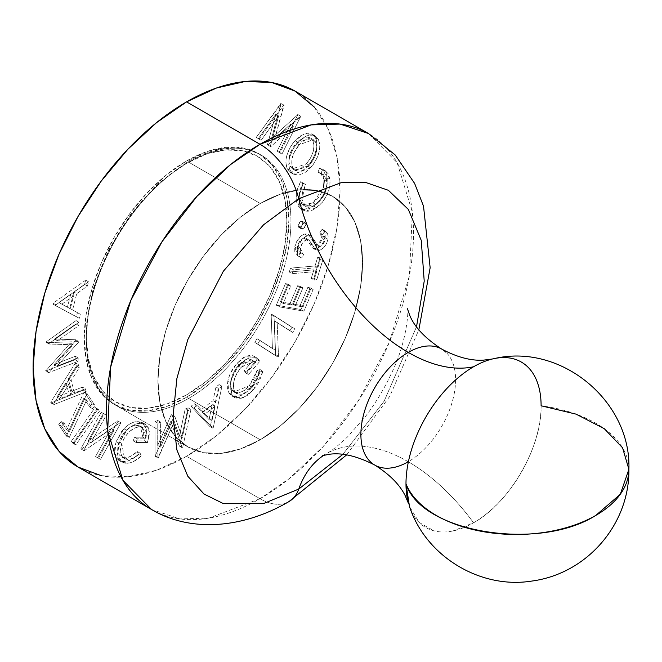 <?xml version="1.0" encoding="UTF-8"?>
<svg xmlns="http://www.w3.org/2000/svg" width="662" height="662" viewBox="0 0 662 662"><rect width="100%" height="100%" fill="white"/><g stroke="black" fill="none" stroke-linecap="round" stroke-linejoin="round"><path stroke-width="0.5" stroke-dasharray="3.31 2.48" d="M188.62 398.425A144.697 83.544 -60 0 1 107.211 398.847A144.697 83.544 -60 0 1 96.942 280.754A144.697 83.544 -60 0 1 188.62 162.14A144.697 83.544 120 0 0 94.095 289.65A144.697 83.544 120 0 0 116.272 405.591A144.697 83.544 120 0 0 188.62 398.425L260.24 439.775A144.697 83.544 -60 0 1 187.892 446.941A144.697 83.544 -60 0 1 165.715 331A144.697 83.544 -60 0 1 260.24 203.491L188.62 162.14L260.24 203.491A144.697 83.544 -60 0 1 332.589 196.324A144.697 83.544 -60 0 1 354.774 312.265A144.697 83.544 -60 0 1 260.24 439.775L188.62 398.425A144.697 83.544 120 0 0 283.154 270.915A144.697 83.544 120 0 0 260.969 154.966A144.697 83.544 120 0 0 188.62 162.14A144.697 83.544 -60 0 1 270.038 161.718A144.697 83.544 -60 0 1 280.299 279.811A144.697 83.544 -60 0 1 188.62 398.425M186.576 163.315A141.8 81.873 120 0 0 86.308 336.991A141.8 81.873 120 0 0 186.576 394.883L167.014 403.952L148.205 408.222L130.869 407.535L115.676 401.908L103.206 391.565L93.938 376.893L88.228 358.465L86.308 336.991L88.228 313.292L93.938 288.276L103.206 262.913L115.676 238.163L130.869 214.993L148.205 194.289L167.014 176.837L186.576 163.315L206.139 154.246L224.948 149.976L242.284 150.671L257.477 156.298L269.947 166.642L279.215 181.305L284.917 199.734L286.845 221.207L284.917 244.907L279.215 269.922L269.947 295.293L257.477 320.036L242.284 343.206L224.948 363.918L206.139 381.362L186.576 394.883A141.8 81.873 120 0 0 286.845 221.207A141.8 81.873 120 0 0 186.576 163.315M260.24 439.775L240.281 449.035L221.091 453.387L203.4 452.684L187.892 446.941L175.173 436.39L165.715 421.421L159.89 402.62L157.928 380.708L159.89 356.52L165.715 330.992L175.173 305.108L187.892 279.861L203.4 256.219L221.091 235.084L240.281 217.285L260.24 203.491L280.208 194.231L299.398 189.878L317.09 190.582L332.589 196.324L345.316 206.875L354.774 221.844L360.591 240.645L362.561 262.557L360.591 286.745L354.774 312.274L345.316 338.158L332.589 363.405L317.09 387.047L299.398 408.181L280.208 425.98L260.24 439.775L186.576 397.25A144.697 83.544 120 0 0 281.102 269.74A144.697 83.544 120 0 0 258.925 153.791A144.697 83.544 120 0 0 186.576 160.957L260.24 203.491A144.697 83.544 -60 0 1 332.589 196.324A144.697 83.544 -60 0 1 354.774 312.265A144.697 83.544 -60 0 1 260.24 439.775A144.697 83.544 -60 0 1 187.892 446.941A144.697 83.544 -60 0 1 165.715 331A144.697 83.544 -60 0 1 260.24 203.491L186.576 160.957L166.617 174.751L147.419 192.551L129.727 213.685L114.228 237.327L101.501 262.582L92.043 288.466L86.225 313.987L84.256 338.174L86.225 360.087L92.043 378.887L101.501 393.857L114.228 404.416L129.727 410.15L147.419 410.862L166.617 406.501L186.576 397.25L206.536 383.455L225.734 365.647L243.417 344.513L258.925 320.871L271.652 295.624L281.102 269.74L286.927 244.212L288.889 220.032L286.927 198.112L281.102 179.311L271.652 164.35L258.925 153.791L243.417 148.048L225.734 147.345L206.536 151.697L186.576 160.957A144.697 83.544 120 0 0 92.043 288.466A144.697 83.544 120 0 0 114.228 404.416A144.697 83.544 120 0 0 186.576 397.25L260.24 439.775L240.281 449.035L221.091 453.387L203.4 452.684L187.892 446.941L175.173 436.39L165.715 421.421L159.89 402.62L157.928 380.708L159.89 356.52L165.715 330.992L175.173 305.108L187.892 279.861L203.4 256.219L221.091 235.084L240.281 217.285L260.24 203.491L280.208 194.231L299.398 189.878L317.09 190.582L332.589 196.324L345.316 206.875L354.774 221.844L360.591 240.645L362.561 262.557L360.591 286.745L354.774 312.274L345.316 338.158L332.589 363.405L317.09 387.047L299.398 408.181L280.208 425.98L260.24 439.775M407.643 499.984A95.535 55.161 120 0 0 473.545 522.79A163.555 94.426 -120 0 0 408.239 461.753A163.555 94.426 -120 0 0 326.871 453.429A163.555 94.426 60 0 1 408.239 461.753A66.97 38.661 120 0 0 450.673 406.857A66.97 38.661 120 0 0 445.923 352.209A66.97 38.661 -60 0 1 450.673 406.857A66.97 38.661 -60 0 1 408.239 461.753A163.555 94.426 60 0 1 473.545 522.79A95.535 55.161 120 0 0 541.102 405.781A95.535 55.161 120 0 0 495.085 358.407M416.514 326.788L384.142 401.164L342.842 454.389L384.142 401.164L416.514 326.788M78.05 467.066A217.045 125.317 120 0 0 186.576 456.317L260.017 498.718A217.045 125.317 -60 0 1 151.49 509.467L179.956 518.917L208.861 518.123L260.017 498.718A57.875 33.414 -120 0 0 288.814 501.672A57.875 33.414 60 0 1 260.017 498.718L289.501 478.394L323.023 446.718L358.018 401.304L389.239 342.502L409.406 275.855L412.368 212.121L397.109 162.686L368.535 133.534A217.045 125.317 -60 0 1 401.809 307.458A217.045 125.317 -60 0 1 260.017 498.718L186.576 456.317L156.637 470.202L127.84 476.739L101.311 475.68M628.9 469.317A112.863 65.166 0 0 0 541.102 405.781C542.037 446.924 509.649 503.021 473.545 522.79L452.841 530.99L434.123 530.891L419.203 522.5L409.513 506.62M314.185 106.971L328.369 129.421L337.099 157.622L340.053 190.49L337.099 226.768L328.369 265.057L314.185 303.883L295.095 341.757L271.842 377.224L245.304 408.917L216.515 435.629L186.576 456.317A217.045 125.317 120 0 0 328.369 265.057A217.045 125.317 120 0 0 295.095 91.133M287.267 168.81L290.709 172.592L295.831 173.37L301.789 171.185L306.274 167.635L310.337 162.918L314.549 155.454L316.841 147.13L317.007 144.035L316.204 139.318L314.16 135.751L312.199 134.138L309.799 133.319L307.052 133.302L301.02 135.536L296.502 139.152L292.414 143.894L290.088 147.518L286.886 155.313L286.067 159.178L285.843 162.819L287.267 168.81C284.172 160.204 286.77 150.82 295.07 140.642L304.139 134.014L312.274 134.187L315.65 138.002C318.654 146.641 315.997 156.033 307.689 166.17L310.552 167.825C318.861 157.688 321.517 148.296 318.513 139.657L315.65 138.002L318.513 139.657L315.145 135.834L307.011 135.669L297.933 142.297L295.07 140.642L297.933 142.297C289.633 152.467 287.035 161.859 290.13 170.457L287.267 168.81L290.13 170.457L293.415 174.156L310.552 167.825L307.689 166.17L290.552 172.501L287.267 168.81M298.032 225.502L298.132 226.561L299.365 227.546L301.74 226.156L303.039 222.556L301.69 221.075L299.778 221.993L298.032 225.502L300.747 221.323L302.311 221.24L303.031 223.119L300.308 227.306L303.171 228.961L305.902 224.774L303.031 223.119L305.902 224.774L305.174 222.895L303.618 222.978L300.747 221.323L303.618 222.978L300.896 227.157L298.032 225.502L300.896 227.157L301.632 229.027L303.171 228.961L300.308 227.306L298.769 227.38L298.032 225.502M289.277 272.008L313.846 269.864L311.264 278.379L313.904 278.148L320.243 257.253L317.595 257.485L315.021 265.983L290.461 268.127L289.277 272.008L290.461 268.127L315.021 265.983L317.595 257.485L320.243 257.253L313.904 278.148L311.264 278.379L313.846 269.864L316.709 271.519L314.127 280.034L311.264 278.379L314.127 280.034L316.767 279.803L313.904 278.148L316.767 279.803L323.106 258.908L320.243 257.253L323.106 258.908L320.466 259.14L317.595 257.485L320.466 259.14L317.884 267.638L315.021 265.983L317.884 267.638L293.324 269.782L290.461 268.127L293.324 269.782L292.149 273.663L289.277 272.008L292.149 273.663L316.709 271.519L313.846 269.864L289.277 272.008M272.421 348.535L257.038 338.696L254.829 342.395L275.169 355.411L275.632 354.625L274.316 320.83L289.89 330.785L292 327.251L271.652 314.243L271.18 315.046L272.421 348.535L271.18 315.046L271.652 314.243L292 327.251L289.89 330.785L274.316 320.83L275.632 354.625L275.169 355.411L254.829 342.395L257.038 338.696L259.901 340.351L257.692 344.05L254.829 342.395L278.032 357.058L275.169 355.411L278.032 357.058L278.503 356.28L275.632 354.625L278.503 356.28L277.179 322.485L274.316 320.83L292.753 332.44L289.89 330.785L292.753 332.44L294.863 328.906L271.652 314.243L274.523 315.898L274.043 316.701L271.18 315.046L274.043 316.701L275.284 350.19L257.038 338.696L272.421 348.535M191.028 406.245L209.722 426.394L210.433 425.848L219.089 384.564L215.961 386.972L213.007 400.642L200.445 410.341L194.28 403.729L191.028 406.245L194.28 403.729L200.445 410.341L213.007 400.642L215.961 386.972L219.089 384.564L210.433 425.848L209.722 426.394L212.585 428.049L213.296 427.503L210.433 425.848L213.296 427.503L221.952 386.219L219.089 384.564L221.952 386.219L218.824 388.627L215.961 386.972L218.824 388.627L215.87 402.297L213.007 400.642L215.87 402.297L203.308 411.996L200.445 410.341L203.308 411.996L197.144 405.384L194.28 403.729L197.144 405.384L193.892 407.9L191.028 406.245L193.892 407.9L212.585 428.049L209.722 426.394L191.028 406.245M116.181 441.587L114.691 447.835L114.675 452.982L116.264 457.765L118.68 460.28L122.321 461.563L127.203 461.191L132.417 458.923L138.341 454.322L137.266 451.517L131.117 456.085L126.533 457.74L122.958 457.55L119.59 455.208L118.457 453.263L117.687 449.738L118.026 444.914L120.319 438.352L124.332 432.294L126.74 429.803L131.887 426.369L135.644 425.302L140.121 425.98L142.462 428.388L143.472 432.286L143.182 435.91L142.901 437.193L134.494 437.16L133.211 440.842L144.581 440.875L146.368 433.345L146.443 429.886L144.614 424.483L142.81 422.811L138.019 421.611L132.863 422.505L129.231 424.292L125.648 427.064L121.527 431.599L116.181 441.587L123.926 428.769C128.734 423.854 133.426 421.471 138.019 421.611L142.636 422.704L146.426 429.746L144.581 440.875L133.211 440.842L134.494 437.16L142.901 437.193L140.303 426.08L136.827 425.236C129.347 425.906 123.372 431.384 118.912 441.678L121.618 456.97L125.101 457.856C129.065 457.616 133.12 455.497 137.266 451.517L138.341 454.322C133.31 459.105 128.428 461.546 123.695 461.646L126.558 463.301C131.299 463.201 136.182 460.76 141.205 455.977L138.341 454.322L141.205 455.977L140.137 453.172L137.266 451.517L140.137 453.172C135.991 457.152 131.928 459.262 127.965 459.511L125.101 457.856L127.965 459.511L124.481 458.625L121.775 443.333L118.912 441.678L121.775 443.333C126.235 433.039 132.21 427.561 139.69 426.891L136.827 425.236L139.69 426.891L143.174 427.735L145.764 438.848L142.901 437.193L145.764 438.848L137.357 438.815L134.494 437.16L137.357 438.815L136.074 442.489L133.211 440.842L136.074 442.489L147.444 442.53L144.581 440.875L147.444 442.53L149.298 431.401L145.499 424.359L140.882 423.258L138.019 421.611L140.882 423.258C136.289 423.117 131.597 425.509 126.79 430.424L123.926 428.769L126.79 430.424L119.044 443.242L116.181 441.587L119.044 443.242L117.579 454.918L121.916 462.167L126.558 463.301L123.695 461.646L119.044 460.512L114.716 453.263L116.181 441.587M96.834 409.182L95.08 407.436L71.182 441.521L72.928 443.267L96.834 409.182L72.928 443.267L71.182 441.521L95.08 407.436L97.951 409.091L74.045 443.176L71.182 441.521L75.791 444.914L72.928 443.267L75.791 444.914L99.697 410.837L96.834 409.182L99.697 410.837L97.951 409.091L95.08 407.436L96.834 409.182M75.46 362.933L50.742 402.256L50.949 402.951L83.346 390.175L82.469 387.129L71.777 391.234L68.252 379.053L76.37 366.086L75.46 362.933L76.37 366.086L68.252 379.053L71.777 391.234L82.469 387.129L83.346 390.175L50.949 402.951L50.742 402.256L53.614 403.911L53.812 404.606L50.949 402.951L53.812 404.606L86.217 391.83L83.346 390.175L86.217 391.83L85.332 388.784L82.469 387.129L85.332 388.784L74.641 392.889L71.777 391.234L74.641 392.889L71.115 380.708L68.252 379.053L71.115 380.708L79.233 367.741L76.37 366.086L79.233 367.741L78.323 364.588L75.46 362.933L78.323 364.588L53.614 403.911L50.742 402.256L75.46 362.933M85.663 280.167L53.092 303.179L52.861 304.106L76.411 316.684L77.446 312.605L69.725 308.335L73.863 292L84.587 284.387L85.663 280.167L84.587 284.387L73.863 292L69.725 308.335L77.446 312.605L76.411 316.684L52.861 304.106L53.092 303.179L55.956 304.834L55.724 305.761L52.861 304.106L79.275 318.339L76.411 316.684L79.275 318.339L80.309 314.26L69.725 308.335L72.597 309.99L76.734 293.655L73.863 292L76.734 293.655L87.458 286.042L84.587 284.387L87.458 286.042L88.526 281.813L85.663 280.167L88.526 281.813L55.956 304.834L53.092 303.179L85.663 280.167M54.532 339.052L75.989 323.933L76.064 320.582L46.282 341.807L46.266 342.378L70.329 343.106L45.67 371.01L75.253 359.681L75.319 356.255L54.16 364.53L75.642 340.599L75.667 339.738L54.532 339.052L75.667 339.738L75.642 340.599L54.16 364.53L75.319 356.255L75.253 359.681L45.67 371.01L70.329 343.106L46.266 342.378L46.282 341.807L76.064 320.582L75.989 323.933L78.852 325.588L78.927 322.237L76.064 320.582L78.927 322.237L49.145 343.462L46.282 341.807L49.145 343.462L49.137 344.033L46.266 342.378L49.137 344.033L73.192 344.761L70.329 343.106L73.192 344.761L48.549 372.094L45.686 370.447L48.549 372.094L48.533 372.665L45.67 371.01L48.533 372.665L78.116 361.336L75.253 359.681L78.116 361.336L78.19 357.91L75.319 356.255L78.19 357.91L57.023 366.185L54.16 364.53L57.023 366.185L78.513 342.254L75.642 340.599L78.513 342.254L78.53 341.393L75.667 339.738L78.53 341.393L57.395 340.707L54.532 339.052L57.395 340.707L78.852 325.588L75.989 323.933L54.532 339.052M84.157 391.838L66.63 429.679L61.218 421.471L58.695 424.532L66.299 436.051L83.834 398.301L89.56 406.965L92.101 403.878L84.157 391.838L92.101 403.878L89.56 406.965L83.834 398.301L66.299 436.051L58.695 424.532L61.218 421.471L66.63 429.679L69.493 431.334L64.082 423.126L61.218 421.471L64.082 423.126L61.558 426.187L58.695 424.532L61.558 426.187L69.162 437.706L66.299 436.051L69.162 437.706L86.705 399.947L83.834 398.301L86.705 399.947L92.423 408.62L89.56 406.965L92.423 408.62L94.964 405.533L92.101 403.878L94.964 405.533L87.02 393.493L84.157 391.838L87.02 393.493L69.493 431.334L66.63 429.679L84.157 391.838M88.005 441.107L103.438 413.485L101.228 412.327L80.814 448.861L81.277 449.109L111.158 428.587L95.535 456.557L97.645 457.657L118.059 421.115L117.579 420.867L88.005 441.107L117.579 420.867L118.059 421.115L97.645 457.657L95.535 456.557L111.158 428.587L81.277 449.109L80.814 448.861L101.228 412.327L103.438 413.485L106.309 415.14L101.228 412.327L104.091 413.982L83.677 450.516L80.814 448.861L84.148 450.756L81.277 449.109L84.148 450.756L114.021 430.234L111.158 428.587L114.021 430.234L98.398 458.212L95.535 456.557L100.508 459.312L97.645 457.657L100.508 459.312L120.923 422.77L117.579 420.867L120.443 422.522L90.868 442.762L88.005 441.107L90.868 442.762L106.309 415.14L103.438 413.485L88.005 441.107M157.697 445.443L157.779 420.478L154.949 421.653L155.04 456.226L170.821 421.255L179.311 446.105L179.783 445.907L188.082 407.833L185.186 409.042L179.394 436.208L171.913 414.577L171.177 414.892L157.697 445.443L171.177 414.892L171.913 414.577L179.394 436.208L185.186 409.042L188.082 407.833L179.783 445.907L179.311 446.105L170.821 421.255L155.04 456.226L154.949 421.653L157.779 420.478L160.643 422.133L157.813 423.308L154.949 421.653L157.813 423.308L157.904 457.881L155.04 456.226L158.383 457.682L155.52 456.027L158.383 457.682L173.684 422.91L170.821 421.255L173.684 422.91L182.174 447.76L179.311 446.105L182.654 447.553L179.783 445.907L182.654 447.553L190.946 409.488L188.082 407.833L190.946 409.488L188.058 410.697L185.186 409.042L188.058 410.697L182.257 437.863L179.394 436.208L182.257 437.863L174.776 416.233L171.913 414.577L174.776 416.233L174.04 416.539L171.177 414.892L174.04 416.539L160.56 447.098L157.697 445.443L160.56 447.098L160.643 422.133L157.779 420.478L157.697 445.443M228.911 392.88L230.591 394.999L232.767 396.364L238.262 396.67L244.51 393.716L249.078 389.719L253.736 383.96L256.484 379.351L260.158 369.603L257.113 370.29L254.109 378.374L251.908 382.239L246.909 388.189L241.87 391.647L239.363 392.574L234.886 392.442L233.09 391.399L230.815 387.419L230.624 381.519L232.693 374.361L236.359 367.964L242.135 361.841L246.173 359.598L249.913 359.193L251.477 359.789L252.776 360.848L244.27 370.654L245.561 372.88L257.046 359.632L253.587 356.032L250.865 355.213L245.619 356.297L242.631 358.068L236.946 363.421L230.434 373.202L228.299 378.945L227.306 384.655L227.356 387.775L228.911 392.88L227.753 381.295C229.16 374.709 232.221 368.751 236.946 363.421L245.71 356.255L253.72 356.106L257.046 359.632L245.561 372.88L244.27 370.654L252.776 360.848L251.477 359.78L238.287 365.532C231.212 374.394 229.019 382.454 231.725 389.719L233.951 392.012L249.284 385.756L257.113 370.29L260.158 369.603L250.509 388.147L253.38 389.794L263.021 371.25L260.158 369.603L263.021 371.25L259.976 371.945L257.113 370.29L259.976 371.945L252.148 387.411L249.284 385.756L252.148 387.411L236.814 393.667L234.588 391.374L231.725 389.719L234.588 391.374C231.882 384.109 234.075 376.041 241.15 367.187L238.287 365.532L241.15 367.187L254.34 361.435L255.64 362.503L252.776 360.848L255.64 362.503L247.133 372.309L244.27 370.654L247.133 372.309L248.424 374.535L245.561 372.88L248.424 374.535L259.909 361.287L257.046 359.632L259.909 361.287L256.583 357.761L248.573 357.91L239.818 365.076L236.946 363.421L239.818 365.076C235.084 370.406 232.023 376.355 230.616 382.95L227.753 381.295L230.616 382.95L231.783 394.535L228.911 392.88L231.783 394.535L234.679 397.556L243.575 397.523L253.38 389.794L250.509 388.147L240.711 395.868L231.816 395.901L228.911 392.88M285.479 283.626L276.302 305.174L301.036 309.51L310.271 287.813L307.83 287.382L300.209 305.298L292.48 303.941L300.035 286.183L297.619 285.761L290.064 303.51L280.357 301.814L287.912 284.056L285.479 283.626L287.912 284.056L280.357 301.814L290.064 303.51L297.619 285.761L300.035 286.183L292.48 303.941L300.209 305.298L307.83 287.382L310.271 287.813L301.036 309.51L276.302 305.174L279.174 306.829L303.899 311.165L301.036 309.51L303.899 311.165L313.134 289.468L310.271 287.813L313.134 289.468L310.701 289.037L307.83 287.382L310.701 289.037L303.08 306.945L300.209 305.298L303.08 306.945L295.343 305.587L292.48 303.941L295.343 305.587L302.906 287.838L300.035 286.183L302.906 287.838L300.482 287.416L297.619 285.761L300.482 287.416L292.927 305.165L290.064 303.51L292.927 305.165L283.22 303.469L280.357 301.814L283.22 303.469L290.784 285.711L287.912 284.056L290.784 285.711L288.342 285.281L285.479 283.626L288.342 285.281L279.174 306.829L276.302 305.174L285.479 283.626M306.266 238.494L309.137 240.149L307.259 239.611L304.462 240.902L302.575 242.937L300.507 247.48L300.333 250.526L301.061 252.313L303.726 254.398L301.682 258.006L299.671 256.773L297.652 253.579L297.478 249.549L298.885 244.526L302.584 238.916L307.309 235.705C302.36 237.939 299.133 242.251 297.619 248.647L294.755 247C296.27 240.596 299.497 236.284 304.437 234.05L307.309 235.705L310.37 235.722L312.158 236.847L315.038 241.299L312.166 239.652L315.038 241.299L317.04 245.221L314.177 243.566L318.422 246.405L319.729 246.57L320.358 246.43L317.495 244.775L320.358 246.43L321.897 245.594L323.908 243.161L324.959 240.19L322.096 238.535L324.959 240.19L325.083 239.148L324.595 236.574L322.667 234.464L319.804 232.809L322.667 234.464L325.001 230.881L322.137 229.226L326.465 232.221L328.145 236.351L327.955 239.205L325.092 237.55L327.955 239.205L326.854 242.788L323.66 247.638L320.921 249.74L319.539 250.31L316.676 248.655L319.539 250.31L317.305 250.509L315.493 249.69L319.539 250.31C323.85 248.49 326.656 244.791 327.955 239.205C328.46 235.051 327.475 232.279 325.001 230.881L322.667 234.464L324.959 240.19L320.358 246.43L318.19 246.289L317.04 245.221L315.038 241.299L311.198 236.111L307.309 235.705L304.437 234.05L301.251 235.821L297.056 240.852L294.755 247L294.789 251.924L297.768 255.805L298.819 256.351L300.862 252.743L298.198 250.658L297.461 248.871L297.817 245.163L299.712 241.282L303.138 238.287L305.091 237.981L306.82 238.957L311.612 246.835L313.474 248.564L316.676 248.655L320.789 245.983L323.991 241.133L325.282 236.077L324.752 232.321L322.137 229.226L319.804 232.809L321.732 234.919L322.204 236.524L321.864 239.528L320.458 242.424L317.495 244.775L315.551 244.75L314.177 243.566L309.286 235.192L306.804 233.876L304.437 234.05L308.327 234.456L312.166 239.652L314.177 243.566L315.327 244.634L317.495 244.775L322.096 238.535L319.804 232.809L322.137 229.226C324.612 230.624 325.588 233.396 325.092 237.55C323.784 243.136 320.987 246.843 316.676 248.655L312.621 248.035L306.001 238.328L309.137 240.149L306.266 238.494L303.651 238.097C300.474 239.553 298.421 242.35 297.503 246.479L300.027 252.313L300.862 252.743L298.819 256.351L297.925 255.896L294.755 247L297.619 248.647L300.788 257.551L301.682 258.006L298.819 256.351L301.682 258.006L303.726 254.398L300.862 252.743L303.726 254.398L302.89 253.968L300.366 248.134L297.503 246.479L300.366 248.134C301.293 244.005 303.337 241.208 306.514 239.752L303.651 238.097L306.514 239.752L309.137 240.149L312.605 245.106L309.733 243.451L312.605 245.106L315.493 249.69L312.621 248.035L316.031 250.062L312.621 248.035M324.264 180.006L327.127 181.661L324.264 180.006L320.532 172.939L318 172.128L320.863 173.783L318 172.128L319.523 168.355L322.386 170.01L319.523 168.355L322.626 169.265L327.16 178.004L330.024 179.659L325.489 170.92L322.386 170.01L320.863 173.783L323.404 174.586L327.127 181.661C327.367 190.656 323.627 198.286 315.923 204.558L305.571 206.436L301.897 199.279L305.571 184.59L303.552 183.316C299.985 189.754 298.512 195.795 299.133 201.438L303.544 210.284L305.637 211.079L316.535 207.752L313.664 206.097L319.539 200.594L324.14 193.238L326.813 185.302L327.276 179.716L326.656 175.116L324.835 171.226L322.51 169.199L319.523 168.355L318 172.128L321.451 173.568L323.304 176.125L324.264 180.006L323.892 185.997L321.674 192.476L317.859 198.443L314.301 201.96L308.012 205.386L303.568 205.195L300.416 202.448L298.934 195.969L299.621 190.524L302.708 182.944L300.689 181.661L297.255 189.68L296.319 194.314L296.27 199.783L296.924 203.3L299.257 207.537L302.079 209.242L305.265 209.597L309.386 208.547L313.664 206.097L302.774 209.424L300.68 208.629L296.27 199.783C295.649 194.14 297.122 188.099 300.689 181.661L302.708 182.944L299.034 197.624L302.708 204.781L313.06 202.903L323.61 187.197M290.817 123.943L277.138 151.118L279.091 152.409L297.933 114.6L271.561 138.399L280.895 103.338L256.285 137.324L258.271 138.648L275.781 114.286L267.415 144.688L267.92 145.028L290.817 123.943L267.92 145.028L267.415 144.688L275.781 114.286L258.271 138.648L256.285 137.324L281.226 103.553L271.561 138.399L297.933 114.6L279.091 152.409L277.138 151.118L281.962 154.064L279.091 152.409L281.962 154.064L300.805 116.255L297.602 114.377L300.465 116.032L274.424 140.054L271.561 138.399L274.424 140.054L284.089 105.208L280.895 103.338L283.758 104.993L259.148 138.979L256.285 137.324L261.134 140.303L258.271 138.648L261.134 140.303L278.644 115.941L275.781 114.286L278.644 115.941L270.278 146.343L267.415 144.688L270.783 146.683L267.92 145.028L270.783 146.683L293.68 125.598L290.817 123.943L293.68 125.598L280.001 152.773L277.138 151.118L290.817 123.943M408.239 461.753A66.97 38.661 -60 0 1 370.563 461.952M55.724 305.761L79.275 318.339L80.309 314.26L72.597 309.99L76.734 293.655L87.458 286.042L88.526 281.813L55.956 304.834L55.724 305.761M61.789 304.206L73.598 295.84L70.313 308.806L58.926 302.559L70.313 308.806L61.789 304.206L73.598 295.84L70.313 308.806L67.45 307.151L70.735 294.185L73.598 295.84L70.735 294.185L58.926 302.559L61.789 304.206M78.927 322.237L78.852 325.588L57.395 340.707L78.53 341.393L78.513 342.254L57.023 366.185L78.19 357.91L78.116 361.336L48.533 372.665L73.192 344.761L49.137 344.033L49.145 343.462L78.927 322.237M53.812 404.606L53.614 403.911L78.323 364.588L79.233 367.741L71.115 380.708L74.641 392.889L85.332 388.784L86.217 391.83L53.812 404.606M71.521 394.147L68.716 384.481L59.77 398.756L71.521 394.147L59.77 398.756L56.907 397.101L68.658 392.492L71.521 394.147L68.658 392.492L65.852 382.826L68.716 384.481L71.521 394.147M65.852 382.826L56.907 397.101L59.77 398.756L68.716 384.481L65.852 382.826L68.658 392.492L56.907 397.101L65.852 382.826M64.082 423.126L61.558 426.187L69.162 437.706L86.705 399.947L92.423 408.62L94.964 405.533L87.02 393.493L69.493 431.334L64.082 423.126M74.045 443.176L75.791 444.914L99.697 410.837L97.951 409.091L74.045 443.176M104.091 413.982L106.309 415.14L90.868 442.762L120.443 422.522L120.923 422.77L100.508 459.312L98.398 458.212L114.021 430.234L84.148 450.756L83.677 450.516L104.091 413.982M141.205 455.977L133.774 461.414L130.066 462.846L125.192 463.218L121.543 461.935L119.648 460.164L118.283 457.707L117.406 452.916L117.919 447.255L119.044 443.242L124.39 433.246L128.511 428.719L132.102 425.947L135.727 424.16L140.882 423.258L145.681 424.466L147.477 426.138L148.71 428.537L149.24 435L147.444 442.53L136.074 442.489L137.357 438.815L145.764 438.848L146.343 435.099L146.021 431.823L144.308 428.628L141.428 427.064L137.291 427.164L134.75 428.024L129.603 431.459L125.027 436.846L121.775 443.333L120.525 449.655L121.32 454.91L122.453 456.863L125.821 459.205L129.396 459.395L133.981 457.74L140.137 453.172L141.205 455.977M157.813 423.308L160.643 422.133L160.56 447.098L174.04 416.539L174.776 416.233L182.257 437.863L188.058 410.697L190.946 409.488L182.654 447.553L182.174 447.76L173.684 422.91L157.904 457.881L157.813 423.308M213.296 427.503L221.952 386.219L218.824 388.627L215.87 402.297L203.308 411.996L197.144 405.384L193.892 407.9L212.585 428.049L213.296 427.503M211.89 421.247L205.096 413.965L215.059 406.261L211.89 421.247L209.026 419.592L212.196 404.614L215.059 406.261L211.89 421.247L205.096 413.965L215.059 406.261L212.196 404.614L202.233 412.31L205.096 413.965L202.233 412.31L209.026 419.592L211.89 421.247M263.021 371.25L259.347 381.006L256.599 385.615L251.941 391.374L247.373 395.371L241.125 398.325L235.631 398.011L232.544 395.686L231.22 393.427L230.219 389.43L230.343 384.647L231.899 378.234L236.673 369.098L241.175 363.57L245.494 359.723L251.395 357.008L254.465 356.967L258.379 359.201L259.909 361.287L248.424 374.535L247.133 372.309L255.64 362.503L254.349 361.444L252.785 360.848L249.036 361.253L244.998 363.496L239.843 368.784L235.159 376.976L233.487 383.174L233.678 389.074L235.962 393.054L237.749 394.097L242.234 394.229L244.733 393.302L249.773 389.844L254.771 383.894L256.972 380.029L259.976 371.945L263.021 371.25M257.692 344.05L278.032 357.058L278.503 356.28L277.179 322.485L292.753 332.44L294.863 328.906L274.523 315.898L274.043 316.701L275.284 350.19L259.901 340.351L257.692 344.05M303.899 311.165L279.174 306.829L288.342 285.281L290.784 285.711L283.22 303.469L292.927 305.165L300.482 287.416L302.906 287.838L295.343 305.587L303.08 306.945L310.701 289.037L313.134 289.468L303.899 311.165M314.127 280.034L316.709 271.519L292.149 273.663L293.324 269.782L317.884 267.638L320.466 259.14L323.106 258.908L316.767 279.803L314.127 280.034M315.493 249.69L309.137 240.149M305.902 224.774L304.148 228.291L302.691 229.135L301.475 228.928L300.987 226.545L302.642 223.648L304.561 222.73L305.612 223.293L305.902 224.774M315.923 204.558L313.06 202.903L315.923 204.558L319.754 201.207L324.537 194.131L326.755 187.652L327.21 183.06L326.184 177.821L324.314 175.223L320.863 173.783L322.386 170.01L325.373 170.854L328.418 173.974L330.024 179.659L327.16 178.004C327.599 188.96 323.106 198.327 313.664 206.097L316.535 207.752C325.969 199.974 330.462 190.615 330.024 179.659L329.684 186.957L327.011 194.893L322.402 202.249L315.104 208.695L312.249 210.202L308.136 211.244L305.637 211.079L302.774 209.424L304.95 210.888L302.186 209.25L299.787 204.955L299.133 201.438L296.27 199.783L299.133 201.438L299.116 196.614L300.118 191.335L303.552 183.316L300.689 181.661L305.571 184.59L302.708 182.944L305.571 184.59L302.493 192.17L301.897 199.279L299.034 197.624L301.897 199.279L303.287 204.103L306.432 206.85L310.883 207.04L315.923 204.558M318.513 139.657L319.87 145.69L319.39 150.845L317.412 157.109L313.209 164.565L309.137 169.29L304.652 172.84L298.694 175.025L293.572 174.247L291.619 172.674L289.567 169.149L288.715 164.474L288.93 160.833L289.749 156.968L292.952 149.173L295.277 145.549L300.838 139.45L306.953 135.685L309.915 134.957L313.912 135.288L317.032 137.398L318.513 139.657M299.183 144.779L293.58 153.501L291.818 159.832L292.339 166.601L293.994 169.447L295.591 170.672L299.745 171.21L302.112 170.606L304.553 169.381L309.295 165.318L314.889 156.637L316.022 153.443L316.883 147.353L316.602 144.688L315.261 141.478L311.421 138.921L306.432 139.442L303.966 140.683L299.183 144.779L313.283 139.632L315.824 142.429L312.952 140.774L310.42 137.977L296.319 143.124L299.183 144.779L296.319 143.124C289.526 151.383 287.399 159.012 289.931 166.021L292.794 167.676C290.262 160.667 292.397 153.038 299.183 144.779M289.931 166.021L292.48 168.884L306.432 163.663L309.295 165.318L295.343 170.539L292.794 167.676L289.931 166.021L288.789 161.131L289.592 155.049L292.256 148.71L295.211 144.415L298.653 140.84L303.56 137.787L307.226 137.108L310.097 137.804L312.952 140.774L315.824 142.429C318.223 149.496 316.047 157.117 309.295 165.318L306.432 163.663C313.184 155.462 315.36 147.841 312.952 140.774L314.02 145.698L313.159 151.797L310.486 158.102L306.432 163.663L301.69 167.726L296.882 169.563L292.728 169.017L289.931 166.021M281.962 154.064L280.001 152.773L293.68 125.598L270.783 146.683L270.278 146.343L278.644 115.941L261.134 140.303L259.148 138.979L283.758 104.993L274.424 140.054L300.805 116.255L281.962 154.064M70.735 294.185L67.45 307.151L58.926 302.559L70.735 294.185M202.233 412.31L212.196 404.614L209.026 419.592L202.233 412.31M114.228 404.416L187.892 446.941L116.272 405.591L97.91 387.717L87.533 360.674L85.903 326.871L93.069 289.112L108.369 250.584L130.488 214.587L157.523 184.185L187.172 161.991C215.473 146.054 240.066 143.72 260.969 154.966L258.925 153.791M322.675 455.58L326.465 453.66C331.306 451.145 338.332 445.567 347.525 436.92L365.639 416.249C375.66 403.075 384.258 388.809 391.432 373.434C408.015 339.738 408.62 307.441 407.461 308.732M346.615 454.91L389.719 396.397L418.847 329.792M121.618 456.97L124.481 458.625M140.303 426.08L143.174 427.735M142.636 422.704L145.499 424.359M119.044 460.512L121.916 462.167M233.951 392.012L236.814 393.667M251.477 359.78L254.34 361.435M253.72 356.106L256.583 357.761M231.816 395.901L234.679 397.556M297.925 255.896L300.788 257.551M300.027 252.313L302.89 253.968M315.327 244.634L318.19 246.289M308.327 234.456L311.198 236.111M302.311 221.24L305.174 222.895M298.769 227.38L301.632 229.027M322.626 169.265L325.489 170.92M320.532 172.939L323.404 174.586M302.708 204.781L305.571 206.436M300.68 208.629L303.544 210.284M312.274 134.187L315.145 135.834M290.552 172.501L293.415 174.156M310.42 137.977L313.283 139.632M292.48 168.884L295.343 170.539"/><path stroke-width="0.99" d="M323.95 455.199A163.555 94.426 -120 0 0 298.761 489.061L263.55 503.575L223.317 503.575L204.028 494.034L187.818 476.251L176.895 449.97L173.022 416.464L176.895 378.49L187.818 339.598L223.317 271.279L263.55 224.815L298.761 198.683A163.555 94.426 -120 0 0 408.239 352.399A66.97 38.661 120 0 0 365.813 407.296A66.97 38.661 120 0 0 370.563 461.952A66.97 38.661 120 0 0 408.239 461.753M370.563 461.952A66.97 38.661 -60 0 1 365.813 407.296A66.97 38.661 -60 0 1 408.239 352.399A163.555 94.426 -120 0 0 473.545 366.773A95.535 55.161 120 0 0 405.988 483.781L409.513 506.62C425.798 556.221 480.091 589.337 531.669 581.087C587.343 573.764 629.661 523.948 628.9 469.317L622.561 447.785L604.265 428.678L576.056 414.131L541.102 405.781A95.535 55.161 120 0 0 499.14 357.811A95.535 55.161 120 0 0 473.545 366.773A95.535 55.161 120 0 0 405.988 483.781A112.863 65.166 0 0 0 484.766 531.925A112.863 65.166 0 0 0 595.841 515.392A112.863 65.166 0 0 0 628.9 469.317C631.374 401.594 561.699 343.363 495.085 358.407A95.535 55.161 120 0 0 473.545 366.773A163.555 94.426 60 0 1 408.239 352.399A66.97 38.661 -60 0 1 445.923 352.209A66.97 38.661 120 0 0 408.239 352.399A163.555 94.426 60 0 1 298.761 198.683L341.046 182.729L364.936 182.207L388.387 190.3L408.363 209.44L421.255 240.405L424.218 281.135L416.514 326.788L424.218 281.135L421.255 240.405L408.363 209.44L388.387 190.3L364.936 182.207L341.046 182.729L298.761 198.683A57.875 33.414 -120 0 0 260.017 144.283L186.576 101.882A217.045 125.317 120 0 0 44.784 293.15A217.045 125.317 120 0 0 78.05 467.066L58.968 451.236L44.784 428.786L36.046 400.576L33.1 367.708L36.046 331.43L44.784 293.142L58.968 254.316L78.05 216.441L101.311 180.974L127.84 149.281L156.637 122.578L186.576 101.882L216.515 88.005L245.304 81.459L271.842 82.518L295.095 91.133L314.185 106.971M288.814 501.672A57.875 33.414 -120 0 0 298.761 489.061L342.842 454.389L298.761 489.061A163.555 94.426 60 0 1 323.164 455.721M101.311 475.68L78.05 467.066L151.49 509.467A217.045 125.317 -60 0 1 118.225 335.543A217.045 125.317 -60 0 1 260.017 144.283L230.533 164.606L197.011 196.283L162.016 241.696L130.795 300.498L110.628 367.145L107.666 430.879L122.925 480.322L151.49 509.467C189.886 532.422 242.284 528.946 288.955 501.589L346.615 454.91M289.17 501.465A57.875 33.414 60 0 0 298.761 489.061L263.55 503.575L223.317 503.575L204.028 494.034L187.818 476.251L176.895 449.97L173.022 416.464L176.895 378.49L187.818 339.598L223.317 271.279L263.55 224.815L298.761 198.683A57.875 33.414 60 0 0 260.017 144.283A217.045 125.317 -60 0 1 368.535 133.534L340.078 124.084L311.173 124.886L260.017 144.283L186.576 101.882A217.045 125.317 120 0 1 295.095 91.133L368.535 133.534L395.231 154.999L414.611 183.407L423.514 206.139L430.151 267.738L418.847 329.792M628.9 469.317L620.311 494.249L595.841 515.392C538.388 551.86 420.991 532.322 405.988 483.781A95.535 55.161 120 0 0 407.643 499.984M323.61 187.197L324.264 180.006M408.628 503.848L405.127 495.532C399.517 484.394 389.397 474.24 374.758 465.072C357.199 456.101 342.13 452.494 329.535 454.248L322.675 455.58M407.461 308.732L409.712 315.278C414.478 327.069 425.153 338.34 441.728 349.081C456.987 357.174 470.839 360.873 483.285 360.161L492.238 359.027"/></g></svg>
